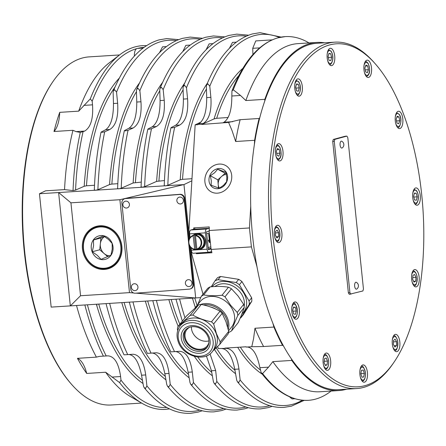 <?xml version="1.0" encoding="UTF-8"?>
<svg xmlns="http://www.w3.org/2000/svg" width="446" height="446" viewBox="0 0 446 446"><rect width="100%" height="100%" fill="white"/><g stroke="black" fill="none" stroke-linecap="round" stroke-linejoin="round"><path stroke-width="0.67" d="M94.48 189.935L95.355 190.325L97.897 189.717A185.943 82.12 -93.6 0 1 104.71 131.771L101.972 132.373L101.298 131.988L105.635 129.747C110.881 126.017 113.49 117.27 113.468 103.511L113.128 92.339L113.373 90.934L114.683 89.802L116.545 92.121L117.644 103.249C118.519 116.952 115.91 125.7 109.816 129.479L104.71 131.771M117.777 188.457L118.658 188.875L121.217 188.24A185.943 82.12 -93.6 0 1 128.03 130.293L125.276 130.901L124.59 130.511L128.933 128.264C134.174 124.54 136.788 115.793 136.766 102.034L136.426 90.861L136.671 89.445L137.987 88.308L139.866 90.644L140.964 101.766C141.839 115.475 139.224 124.217 133.131 128.002L128.03 130.293M141.231 186.907L142.107 187.197L144.643 186.69A185.62 81.975 -93.6 0 1 151.495 128.727L148.758 129.329L148.083 128.944L152.253 126.787C157.494 123.057 160.103 114.315 160.086 100.556L159.757 89.813L160.002 88.408L161.313 87.277L163.175 89.601L164.228 100.289C165.104 113.998 162.495 122.745 156.401 126.525L151.495 128.727M164.396 185.497L165.271 185.921L167.83 185.28A185.943 82.12 -93.6 0 1 174.648 127.333L171.894 127.941L171.208 127.55L175.551 125.309C180.792 121.58 183.401 112.838 183.384 99.073L183.044 87.901L183.289 86.491L184.605 85.353L186.478 87.684L187.582 98.811C188.452 112.515 185.843 121.262 179.749 125.042L174.648 127.333M124.323 354.826L133.07 354.247M203.014 294.198L190.804 250.724L195.683 297.939L51.167 307.104L39.454 193.754L45.57 190.821L64.542 189.617A174.414 77.03 -93.6 0 1 72.966 130.299L53.999 131.503A174.414 77.03 -93.6 0 1 59.714 112.353A26.03 11.496 -93.6 0 1 53.999 131.503M147.62 353.349L156.39 352.769M171.119 351.855L179.654 351.292M375.114 63.644A171.81 75.876 -93.6 0 1 421.76 195.147A171.81 75.876 -93.6 0 1 394.052 362.146A171.81 75.876 -93.6 0 1 272.857 235.371A171.81 75.876 -93.6 0 1 297.125 73.768A171.81 75.876 -93.6 0 1 375.114 63.644L373.843 62.211A173.544 76.645 86.4 0 0 334.768 42.164L316.9 43.295A173.544 76.645 -93.6 0 0 264.751 101.047A173.544 76.645 86.4 0 0 259.767 117.733A173.544 76.645 -93.6 0 0 254.371 144.599A173.544 76.645 86.4 0 0 250.73 206.269A173.544 76.645 -93.6 0 0 252.681 236.809A173.544 76.645 -93.6 0 0 256.974 266.714A173.544 76.645 86.4 0 0 272.818 323.127A173.544 76.645 -93.6 0 0 283.327 345.689A26.03 11.496 86.4 0 0 282.552 345.321A174.414 77.03 -93.6 0 1 273.922 327.057L254.956 328.262L253.579 338.598L251.773 346.72L246.147 347.077L246.058 346.782L224.94 348.12L225.018 348.421L226.273 348.332C232.818 348.878 237.043 355.774 238.956 369.026L240.138 379.97L238.766 382.456L237.406 381.743L236.72 380.187L234.78 369.288C232.015 356.092 227.789 349.196 222.097 348.599M210.044 353.868L215.658 370.503L216.84 381.447L215.463 383.95L214.091 383.231L213.4 381.67L211.46 370.771L206.392 355.953M179.626 351.292C186.172 351.838 190.397 358.735 192.304 371.986L193.441 382.506L192.075 384.993L190.715 384.274L190.029 382.718L188.162 372.248C185.397 359.052 181.171 352.156 175.484 351.554M156.362 352.769C162.901 353.316 167.127 360.212 169.04 373.464L170.221 384.407L168.844 386.911L167.479 386.191L166.787 384.625L164.842 373.726C162.076 360.53 157.851 353.633 152.164 353.037M133.042 354.247C139.581 354.793 143.807 361.689 145.719 374.941L146.901 385.885L145.535 388.371L144.175 387.658L143.489 386.102L141.544 375.203C138.778 362.007 134.553 355.111 128.866 354.514M191.858 180.797L183.969 184.588L188.848 231.797L195.158 124.852L197.818 124.685L198.871 123.832C204.112 120.102 206.721 111.355 206.699 97.596L206.364 86.424L206.604 85.019L207.914 83.887L209.776 86.206L210.88 97.334C211.75 111.037 209.141 119.784 203.047 123.564L201.826 124.434L228.592 122.41L232.098 130.756L235.655 141.505L254.621 140.3A174.414 77.03 -93.6 0 1 259.109 118.491A26.03 11.496 86.4 0 0 259.767 117.733M222.967 122.767L223.998 122.237C229.238 118.508 231.848 109.766 231.825 96.001L231.942 90.978L233.264 89.791A182.219 80.475 -93.6 0 1 278.137 37.793A182.219 80.475 -93.6 0 1 285.273 36.611A182.219 80.475 -93.6 0 1 308.576 42.665L309.033 42.928M331.116 391.053L330.703 391.371A182.219 80.475 -93.6 0 1 315.478 399.137A182.219 80.475 -93.6 0 1 308.348 400.318A182.219 80.475 -93.6 0 1 262.582 373.553L261.189 372.778L259.906 367.699C257.141 354.498 252.915 347.601 247.223 347.005M77.437 358.333L96.403 357.135L99.263 356.393L107.915 355.841C114.46 356.387 118.686 363.284 120.598 376.535L120.977 380.076L119.623 382.623L105.657 372.237L86.691 373.441A174.414 77.03 -93.6 0 1 77.437 358.333A26.03 11.496 -93.6 0 1 86.691 373.441M169.497 408.898L165.382 409.389A182.219 80.475 -93.6 0 1 142.079 403.335A182.219 80.475 -93.6 0 1 119.623 382.623M59.714 112.353L78.68 111.154L90.298 98.861A182.219 80.475 -93.6 0 1 119.952 54.629A182.219 80.475 -93.6 0 1 135.177 46.863A182.219 80.475 -93.6 0 1 142.307 45.682L146.45 45.648M90.298 98.861L92.166 101.242L92.517 104.838C93.392 118.547 90.783 127.294 84.69 131.074L80.28 132.429L76.037 131.62L72.966 130.299M225.018 348.421L218.278 348.543L217.676 346.414M294.845 398.741L292.063 398.919L289.437 396.75M121.87 246.354A22.021 19.674 -105.1 0 0 99.898 225.771A22.021 19.674 -105.1 0 0 82.438 248.851A22.021 19.674 -105.1 0 0 104.409 269.434A22.021 19.674 -105.1 0 0 121.87 246.354M120.085 240.082A21.425 19.145 74.9 0 1 121.596 246.315A21.425 19.145 74.9 0 1 107.458 268.353A21.425 19.145 74.9 0 1 84.74 254.984A21.425 19.145 74.9 0 1 83.229 248.751A21.425 19.145 74.9 0 1 97.373 226.713A21.425 19.145 74.9 0 1 120.085 240.082M141.622 403.072L111.283 404.996A174.414 77.03 -93.6 0 1 72.012 384.848A174.414 77.03 -93.6 0 1 24.658 251.354A174.414 77.03 -93.6 0 1 52.784 81.824A174.414 77.03 -93.6 0 1 89.194 56.876L119.539 54.947M52.784 81.824L52.243 82.616A173.544 76.645 86.4 0 0 24.262 251.299A173.544 76.645 86.4 0 0 71.377 384.134L72.012 384.848M96.297 304.244A4.265 1.884 -93.6 0 1 96.96 305.432M334.712 55.94A8.675 3.83 -93.6 0 1 331.501 65.618A8.675 3.83 -93.6 0 1 327.191 57.974A8.675 3.83 -93.6 0 1 330.402 48.296A8.675 3.83 -93.6 0 1 334.712 55.94M371.434 72.241A8.675 3.83 -93.6 0 1 368.285 77.481A8.675 3.83 -93.6 0 1 364.036 65.4A8.675 3.83 -93.6 0 1 367.186 60.16A8.675 3.83 -93.6 0 1 371.434 72.241M401.695 126.865A8.675 3.83 -93.6 0 1 399.594 128.582A8.675 3.83 -93.6 0 1 395.569 122.767A8.675 3.83 -93.6 0 1 396.399 112.983A8.675 3.83 -93.6 0 1 398.495 111.266A8.675 3.83 -93.6 0 1 402.526 117.081A8.675 3.83 -93.6 0 1 401.695 126.865M417.384 205.177A8.675 3.83 -93.6 0 1 417.043 205.232A8.675 3.83 -93.6 0 1 412.701 197.199A8.675 3.83 -93.6 0 1 415.605 187.967A8.675 3.83 -93.6 0 1 415.945 187.911A8.675 3.83 -93.6 0 1 420.294 195.939A8.675 3.83 -93.6 0 1 417.384 205.177M414.295 286.187A8.675 3.83 -93.6 0 1 411.552 276.598A8.675 3.83 -93.6 0 1 414.858 269.568A8.675 3.83 -93.6 0 1 416.514 270.27A8.675 3.83 -93.6 0 1 419.257 279.854A8.675 3.83 -93.6 0 1 415.956 286.884A8.675 3.83 -93.6 0 1 414.295 286.187M393.26 348.192A8.675 3.83 -93.6 0 1 392.424 339.239A8.675 3.83 -93.6 0 1 395.518 334.349A8.675 3.83 -93.6 0 1 398.88 337.828A8.675 3.83 -93.6 0 1 399.716 346.787A8.675 3.83 -93.6 0 1 396.617 351.671A8.675 3.83 -93.6 0 1 393.26 348.192M359.905 374.579A8.675 3.83 -93.6 0 1 363.122 364.906A8.675 3.83 -93.6 0 1 367.426 372.549A8.675 3.83 -93.6 0 1 364.215 382.222A8.675 3.83 -93.6 0 1 359.905 374.579M323.183 358.277A8.675 3.83 -93.6 0 1 326.333 353.042A8.675 3.83 -93.6 0 1 330.586 365.123A8.675 3.83 -93.6 0 1 327.431 370.358A8.675 3.83 -93.6 0 1 323.183 358.277M292.922 303.654A8.675 3.83 -93.6 0 1 295.023 301.936A8.675 3.83 -93.6 0 1 299.054 307.757A8.675 3.83 -93.6 0 1 298.223 317.541A8.675 3.83 -93.6 0 1 296.122 319.258A8.675 3.83 -93.6 0 1 292.091 313.443A8.675 3.83 -93.6 0 1 292.922 303.654M277.234 225.347A8.675 3.83 -93.6 0 1 277.574 225.291A8.675 3.83 -93.6 0 1 281.917 233.319A8.675 3.83 -93.6 0 1 279.012 242.557A8.675 3.83 -93.6 0 1 278.672 242.613A8.675 3.83 -93.6 0 1 274.329 234.579A8.675 3.83 -93.6 0 1 277.234 225.347M280.322 144.337A8.675 3.83 -93.6 0 1 283.065 153.926A8.675 3.83 -93.6 0 1 279.765 160.956A8.675 3.83 -93.6 0 1 278.103 160.253A8.675 3.83 -93.6 0 1 275.36 150.67A8.675 3.83 -93.6 0 1 278.661 143.634A8.675 3.83 -93.6 0 1 280.322 144.337M301.362 82.332A8.675 3.83 -93.6 0 1 302.198 91.285A8.675 3.83 -93.6 0 1 299.099 96.169A8.675 3.83 -93.6 0 1 295.737 92.696A8.675 3.83 -93.6 0 1 294.901 83.736A8.675 3.83 -93.6 0 1 298 78.853A8.675 3.83 -93.6 0 1 301.362 82.332M334.768 42.164A173.544 76.645 86.4 0 0 270.555 235.678A173.544 76.645 86.4 0 0 356.744 388.555A173.544 76.645 86.4 0 0 392.971 363.73L394.052 362.146M283.327 345.689A173.544 76.645 86.4 0 0 291.394 358.857A173.544 76.645 -93.6 0 0 338.871 389.687L356.744 388.555M106.566 258.903A12.148 10.855 74.9 0 1 92.132 251.828A12.148 10.855 74.9 0 1 97.746 236.302A12.148 10.855 74.9 0 1 112.175 243.377A12.148 10.855 74.9 0 1 106.566 258.903M99.129 237.712L93.47 239.993L93.576 245.69L92.289 251.773L97.356 255.38L101.03 259.366L110.948 255.184L112.236 249.108L112.124 243.405L108.456 239.418L103.388 235.811L99.129 237.712M84.974 254.844A20.823 18.609 74.9 0 1 94.597 228.229A20.823 18.609 74.9 0 1 119.333 240.361A20.823 18.609 74.9 0 1 109.716 266.976A20.823 18.609 74.9 0 1 84.974 254.844M214.375 188.24A10.414 8.998 118.6 0 1 209.826 175.523A10.414 8.998 118.6 0 1 222.231 169.001A10.414 8.998 118.6 0 1 226.78 181.723A10.414 8.998 118.6 0 1 214.375 188.24M222.342 171.024L217.676 169.207L214.587 172.792L210.322 175.735L211.315 180.808L211.125 185.241L219.281 188.223L223.552 185.285L226.635 181.7L226.824 177.268L225.827 172.189L222.342 171.024M198.598 248.968L198.671 249.643A7.983 7.136 -105.1 0 0 199.563 249.47A7.983 7.136 -105.1 0 0 204.63 241.308A7.983 7.136 -105.1 0 0 195.398 234.055A7.983 7.136 -105.1 0 0 192.633 235.611M199.563 249.47L200.633 249.18A7.983 7.136 74.9 0 0 205.534 241.069A7.983 7.136 74.9 0 0 196.301 233.815L195.398 234.055M196.848 248.991L197.082 249.375L198.175 249.08A7.247 6.473 74.9 0 1 198.169 249.085A7.247 6.473 74.9 0 1 198.163 249.085L199.368 248.756A7.247 6.473 74.9 0 0 203.967 241.353A7.247 6.473 74.9 0 0 195.593 234.769L194.389 235.092A7.247 6.473 74.9 0 1 196.714 234.947L195.621 235.243L195.482 235.733L196.848 248.991A6.813 6.088 74.9 0 0 201.096 242.05A6.813 6.088 74.9 0 0 195.482 235.733M194.384 235.098L195.844 249.23L194.751 249.526L193.146 235.878L193.291 235.393L194.384 235.098A7.247 6.473 74.9 0 1 194.389 235.092M194.751 249.526L194.517 249.136A6.813 6.088 74.9 0 1 188.898 242.819A6.813 6.088 74.9 0 1 193.146 235.878M231.669 330.765L238.119 322.731C240.823 316.816 242.869 311.715 244.257 307.439A23.125 18.676 -141.2 0 0 243.661 304.406L238.047 295.982L231.452 288.779A23.125 18.676 -141.2 0 0 228.452 287.218C222.994 286.287 216.879 286.181 210.099 286.889A23.125 18.676 -141.2 0 0 208.862 287.575A23.125 18.676 -141.2 0 0 207.702 288.356L201.252 296.389A23.125 18.676 38.8 0 1 203.649 294.923C209.113 295.849 215.228 295.96 222.002 295.246A23.125 18.676 38.8 0 1 225.001 296.813L230.615 305.237L237.216 312.434A23.125 18.676 38.8 0 1 237.807 315.467C235.103 321.388 233.057 326.483 231.669 330.765A23.125 18.676 38.8 0 1 229.266 332.231L228.569 332.298M219.7 344.468L228.224 333.859A23.17 18.71 -141.2 0 0 228.709 331.35L225.955 321.717L222.18 313.343A23.17 18.71 -141.2 0 0 220.012 311.219C214.448 308.119 208.198 305.861 201.263 304.462A23.17 18.71 -141.2 0 0 199.919 304.612A23.17 18.71 -141.2 0 0 198.609 304.847L186.389 316.091L177.865 326.701L190.085 315.456A23.17 18.71 38.8 0 1 192.744 315.071C198.314 318.176 204.563 320.429 211.493 321.828A23.17 18.71 38.8 0 1 213.662 323.952L216.416 333.591L220.19 341.959A23.17 18.71 38.8 0 1 219.7 344.468L212.987 350.812M210.506 306.982A17.355 14.016 38.8 0 1 215.875 309.139M194.963 308.052L200.076 301.686A20.221 16.329 38.8 0 1 230.058 305.655A20.221 16.329 38.8 0 1 231.602 327.007L228.581 330.776M191.412 326.823A13.018 10.514 -141.2 0 0 193.425 334.009A13.018 10.514 -141.2 0 0 208.929 340.895M208.918 342.383A13.018 10.514 38.8 0 1 207.234 345.851A13.018 10.514 38.8 0 1 187.013 341.987A13.018 10.514 38.8 0 1 186.935 329.549A13.018 10.514 38.8 0 1 189.957 327.158M182.04 341.43A15.621 12.616 -141.2 0 0 200.655 353.182A15.621 12.616 -141.2 0 0 209.313 337.477A15.621 12.616 -141.2 0 0 190.698 325.725A15.621 12.616 -141.2 0 0 182.04 341.43M208.165 337.237A13.882 11.211 38.8 0 1 206.872 347.69A13.882 11.211 38.8 0 1 194.595 350.701A13.882 11.211 38.8 0 1 183.925 340.75A13.882 11.211 38.8 0 1 185.224 330.302A13.882 11.211 38.8 0 1 197.494 327.292A13.882 11.211 38.8 0 1 208.165 337.237M185.77 329.678A13.882 11.211 -141.2 0 0 184.967 339.456A13.882 11.211 -141.2 0 0 195.158 349.251A13.882 11.211 -141.2 0 0 207.362 347.016M182.169 323.361A20.611 16.647 38.8 0 1 200.393 318.89A20.611 16.647 38.8 0 1 216.232 333.658A20.611 16.647 38.8 0 1 214.309 349.168L212.385 351.56A20.611 16.647 -141.2 0 0 214.353 336.173A20.611 16.647 -141.2 0 0 214.309 336.05A20.611 16.647 -141.2 0 0 198.47 321.282A20.611 16.647 -141.2 0 0 180.251 325.753L182.169 323.361M208.21 355.083L207.479 355.713A23.17 18.71 38.8 0 1 206.537 355.891M211.242 286.784L214.933 280.908L217.497 277.719A22.997 18.57 38.8 0 1 220.586 276.492L238.694 279.341A22.997 18.57 38.8 0 1 241.938 281.565L251.644 297.783A22.997 18.57 38.8 0 1 251.8 301.228L243.405 314.597L240.84 317.792A22.997 18.57 38.8 0 1 240.16 318.121M214.933 280.908A22.997 18.57 38.8 0 1 218.022 279.681L220.586 276.492M218.022 279.681L236.129 282.53L238.694 279.341M236.129 282.53A22.997 18.57 38.8 0 1 239.374 284.754L241.938 281.565M239.374 284.754L249.085 300.972L251.644 297.783M249.085 300.972A22.997 18.57 38.8 0 1 249.236 304.423L251.8 301.228M249.236 304.423L240.84 317.792M177.703 330.614L177.38 329.209A23.17 18.71 38.8 0 1 177.865 326.701M198.609 304.847L190.085 315.456M201.263 304.462L192.744 315.071M220.012 311.219L211.493 321.828M222.18 313.343L213.662 323.952M228.709 331.35L220.19 341.959M244.257 307.439L237.807 315.467M243.661 304.406L237.216 312.434M231.452 288.779L225.001 296.813M197.684 304.668L201.252 296.389M210.099 286.889L203.649 294.923M228.452 287.218L222.002 295.246M196.931 249.281A7.247 6.473 74.9 0 1 195.844 249.23M195.616 249.292A7.983 7.136 -105.1 0 0 197.924 249.693L197.868 249.163M198.665 249.587L197.924 249.693M190.041 237.612L189.65 233.849A3.473 1.533 86.4 0 1 190.799 230.002L193.67 229.25L209.297 228.263L209.219 231.028L206.509 231.758L208.36 249.654L211.064 248.924L211.699 251.494L208.973 252.23A3.473 1.533 -93.6 0 1 208.84 252.252A3.473 1.533 -93.6 0 1 207.111 249.191L205.422 232.845A3.473 1.533 -93.6 0 1 206.57 228.999L209.297 228.263M209.102 231.056L211.064 248.924M210.886 248.299L208.293 249.002L210.941 248.851M191.089 247.77L191.34 250.195A3.473 1.533 86.4 0 0 193.068 253.25A3.473 1.533 86.4 0 0 193.202 253.228M193.642 229.255L193.72 227.906L209.258 226.925L209.18 228.268M211.12 249.437L251.405 246.883L249.448 227.956L250.73 206.269M209.163 230.51L249.448 227.956M211.588 251.522L211.928 252.731L196.391 253.718L196.201 253.055M190.425 247.062L190.804 250.724L191.406 250.691M273.922 327.057L272.818 323.127M256.974 266.714L251.405 246.883M189.528 238.398L188.848 231.797L189.734 231.742M208.8 241.604L210.155 241.241L210.105 240.756L208.75 241.119L208.806 241.637L210.161 241.269M209.966 242.384L209.364 242.546L209.308 242.033L209.91 241.871L209.966 242.384L209.759 241.91M209.358 242.518L209.81 242.395M210.055 240.238L208.472 240.667L208.421 240.149L209.285 239.915L208.695 234.217L209.508 239.853L209.999 239.725M208.472 240.634L210.049 240.21M209.508 239.853L208.767 234.195M197.277 252.982L197.322 253.467L211.872 252.542M196.391 253.718L197.322 253.467M219.399 188.156A8.675 7.498 118.6 0 1 218.211 184.566A8.675 7.498 118.6 0 1 221.489 176.555A8.675 7.498 118.6 0 1 226.384 174.397M226.217 173.678L225.163 173.288L217.81 179.816L218.501 187.983M217.676 169.207L225.163 173.288M210.322 175.735L217.81 179.816M109.448 255.876A10.414 9.305 74.9 0 1 104.124 253.551A10.414 9.305 74.9 0 1 100.344 243.867A10.414 9.305 74.9 0 1 104.598 236.57M104.47 236.486L100.935 237.974L99.759 249.754L107.698 256.656M93.47 239.993L100.935 237.974M92.289 251.773L99.759 249.754M185.402 283.361A3.473 3.267 71.1 0 1 190.002 280.01A3.473 3.267 71.1 0 1 190.615 285.975A3.473 3.267 71.1 0 1 185.402 283.361M131.408 287.43A3.473 3.267 71.1 0 1 136.013 284.08A3.473 3.267 71.1 0 1 136.627 290.039A3.473 3.267 71.1 0 1 131.408 287.43M130.773 289.214L121.881 203.181A4.337 4.086 71.1 0 1 125.527 198.57L179.515 194.501A4.337 4.086 71.1 0 1 184.047 198.492L192.94 284.526A4.337 4.086 71.1 0 1 189.294 289.136L135.305 293.206A4.337 4.086 71.1 0 1 130.773 289.214M189.494 245.64L193.492 284.336A4.337 4.086 71.1 0 1 190.81 288.752L190.258 288.941M124.562 198.765L125.114 198.582A4.337 4.086 71.1 0 1 126.079 198.381L180.067 194.311A4.337 4.086 71.1 0 1 184.599 198.303L188.903 239.92M176.867 200.767A3.473 3.267 71.1 0 1 181.466 197.416A3.473 3.267 71.1 0 1 182.08 203.382A3.473 3.267 71.1 0 1 176.867 200.767M122.879 204.837A3.473 3.267 71.1 0 1 127.478 201.486A3.473 3.267 71.1 0 1 128.091 207.451A3.473 3.267 71.1 0 1 122.879 204.837M195.432 297.956L135.991 293.156M133.61 292.966L129.485 292.632L80.536 295.737L70.368 305.889M183.969 184.588L165.745 185.748M94.987 190.241L58.655 192.544L70.936 202.819L119.885 199.713L183.719 184.611M119.885 199.713L129.485 292.632M340.705 141.544A3.473 1.533 -93.6 0 1 341.764 141.248A3.936 3.936 0 0 1 342.188 147.933A3.473 1.533 -93.6 0 1 340.22 145.926A3.473 1.533 -93.6 0 1 340.705 141.544M347.808 137.624L363.457 289.047L362.882 290.97L349.296 294.315L348.365 292.799L332.716 141.382L333.29 139.453L345.321 136.203L346.877 136.108L347.808 137.624M350.846 294.221L349.92 292.699L334.271 141.282L334.846 139.358L333.29 139.453M334.846 139.358L346.877 136.108M334.271 141.282L332.716 141.382M349.92 292.699L348.365 292.799M356.767 289.03A3.473 1.533 -93.6 0 1 354.626 285.808A3.473 1.533 -93.6 0 1 356.343 282.34A3.936 3.936 0 0 1 356.767 289.03M295.676 87.288L296.506 83.976L298.29 84.272L299.244 87.873L298.419 91.185L296.635 90.889L295.676 87.288M298.29 84.272L296.4 84.389M295.888 88.085L299.244 87.873M364.867 68.093L365.893 65.094L367.671 65.897L368.424 69.693L367.404 72.687L365.625 71.884L364.867 68.093M367.671 65.897L365.575 66.03M365.229 69.894L368.424 69.693M413.626 196.446L414.412 193.085L416.196 193.274L417.188 196.831L416.402 200.198L414.618 200.003L413.626 196.446M416.196 193.274L414.34 193.391M413.793 197.048L417.188 196.831M393.483 340.538L395.072 339.133L396.572 341.675L396.483 345.622L394.894 347.027L393.394 344.485L393.483 340.538M396.572 341.675L393.45 341.876M394.152 345.773L396.483 345.622M324.504 358.695L326.216 358.015L327.509 361.093L327.085 364.845L325.374 365.525L324.08 362.447L324.504 358.695M327.509 361.093L324.214 361.305M325.14 364.967L327.085 364.845M275.567 231.385L277.178 230.097L278.65 232.728L278.505 236.653L276.894 237.947L275.422 235.31L275.567 231.385M278.65 232.728L275.511 232.929M276.252 236.798L278.505 236.653M346.531 389.202A174.414 77.03 -93.6 0 1 338.927 390.557A174.414 77.03 -93.6 0 1 291.807 360.424A26.03 11.496 86.4 0 0 291.394 358.857M254.371 144.599L254.621 140.3M264.751 101.047A26.03 11.496 86.4 0 0 264.829 99.341A174.414 77.03 -93.6 0 1 316.844 42.431A174.414 77.03 -93.6 0 1 324.554 42.81M70.936 202.819L80.536 295.737M194.679 227.85L194.813 229.177M197.84 124.362L201.837 124.105M259.109 118.491L240.143 119.69L228.592 122.41M235.655 141.505A174.414 77.03 -93.6 0 1 240.143 119.69M233.264 89.791L240.478 95.455L245.857 100.545L264.829 99.341M245.857 100.545A174.414 77.03 -93.6 0 1 297.878 43.636L316.844 42.431M58.655 192.544L39.454 193.754M94.519 185.257L86.491 185.792A161.982 71.538 -93.6 0 1 115.057 86.998M64.542 189.617L73.032 190.581L75.575 190.074L84.194 186.266L86.491 185.792M58.61 192.544L70.323 305.889M96.403 357.135A174.414 77.03 -93.6 0 1 76.522 305.499M200.706 297.593L195.683 297.939M164.869 185.804L119.132 188.708M118.251 188.764L95.779 190.191M191.981 178.701L182.52 179.337A160.125 70.719 -93.6 0 1 206.442 89.038M167.83 185.28L180.217 179.805L182.52 179.337M117.816 183.685L111.874 184.087A161.491 71.321 -93.6 0 1 136.454 91.681M97.897 189.717L109.571 184.56L111.874 184.087M201.826 124.434L214.052 118.92L216.678 118.29L228.096 117.504M252.932 54.507L252.737 48.313L255.759 40.921L272.077 39.884M229.456 48.207L232.461 42.398L236.263 42.153M141.276 182.113L133.125 182.971L121.217 188.24M182.821 51.535L185.843 45.353L190.135 45.079M164.446 180.552L156.63 181.394L144.643 186.69M206.108 49.712L209.113 43.881L212.932 43.636M159.523 52.634L162.522 46.836L166.313 46.59M134.385 56.062L134.38 55.822C134.335 52.143 135.077 49.762 136.593 48.681A8.675 3.83 86.4 0 1 137.401 48.424A8.675 3.83 86.4 0 1 137.541 48.424M251.773 346.72L263.586 346.525A174.414 77.03 -93.6 0 1 254.956 328.262M263.586 346.525L282.552 345.321M195.158 124.852L201.062 122.02M291.807 360.424L272.84 361.628L268.553 367.147L262.582 373.553M103.394 356.142A182.219 80.475 -93.6 0 1 84.857 304.969M78.68 111.154A174.414 77.03 -93.6 0 1 109.298 62.808L119.952 54.629M142.079 403.335L130.472 396.572A174.414 77.03 -93.6 0 1 105.657 372.237M338.927 390.557L319.96 391.761A174.414 77.03 -93.6 0 1 272.84 361.628M94.312 190.091C95.065 169.591 97.306 150.302 101.036 132.206L101.298 131.988M117.61 188.613C118.357 168.12 120.598 148.825 124.334 130.734L124.59 130.511M141.064 187.064C141.822 166.553 144.075 147.252 147.821 129.162L148.083 128.944M164.228 185.659C164.975 165.159 167.217 145.864 170.946 127.773L171.208 127.55M73.032 190.581A182.219 80.475 -93.6 0 1 80.28 132.429M296.267 311.007L295.425 314.291L293.641 313.951L292.699 310.332L293.546 307.049L295.33 307.383L296.267 311.007L292.927 311.219M293.429 307.506L295.33 307.383M361.923 377.121L363.707 377.009L361.946 377.182L360.82 373.809L361.455 370.258L363.217 370.085L364.343 373.458L363.707 377.009M364.343 373.458L360.842 373.681M413.632 281.337L415.683 281.209L414.005 282.128L412.639 279.213L412.951 275.383L414.635 274.463L415.995 277.379L415.683 281.209M415.995 277.379L412.773 277.579M396.522 120.927L399.739 120.721L398.746 123.765L396.962 123.035L396.176 119.266L397.174 116.222L398.953 116.947L399.739 120.721M398.953 116.947L396.895 117.081M328.273 57.484L331.646 57.272L330.837 60.606L329.053 60.366L328.078 56.781L328.886 53.448L330.67 53.687L331.646 57.272M330.67 53.687L328.802 53.81M276.71 153.374L279.904 153.173L278.878 156.161L277.1 155.353L276.347 151.556L277.373 148.568L279.151 149.377L279.904 153.173M279.151 149.377L277.05 149.505M209.776 86.206A185.943 82.12 -93.6 0 1 254.599 35.574A185.943 82.12 -93.6 0 1 279.436 37.447M116.545 92.121A185.943 82.12 -93.6 0 1 161.368 41.489A185.943 82.12 -93.6 0 1 176.254 40.592M139.866 90.644A185.943 82.12 -93.6 0 1 184.689 40.012A185.943 82.12 -93.6 0 1 200.148 39.198M186.478 87.684A185.943 82.12 -93.6 0 1 231.301 37.051A185.943 82.12 -93.6 0 1 246.209 36.159M199.702 410.147A185.943 82.12 -93.6 0 1 199.468 410.208A185.943 82.12 -93.6 0 1 146.901 385.885M127.74 354.609A185.943 82.12 -93.6 0 1 109.644 303.397M223.574 408.508A185.943 82.12 -93.6 0 1 222.788 408.731A185.943 82.12 -93.6 0 1 170.221 384.407M151.055 353.132A185.943 82.12 -93.6 0 1 132.964 301.92M163.175 89.601A185.62 81.975 -93.6 0 1 208.003 38.852A185.62 81.975 -93.6 0 1 222.331 37.882M174.531 351.638A185.62 81.975 -93.6 0 1 156.401 300.431M269.652 405.704A185.943 82.12 -93.6 0 1 269.406 405.771A185.943 82.12 -93.6 0 1 216.84 381.447M184.99 317.836A185.943 82.12 -93.6 0 1 179.582 298.959M302.449 400.229A185.943 82.12 -93.6 0 1 292.704 404.293A185.943 82.12 -93.6 0 1 240.138 379.97M245.746 407.008A185.62 81.975 -93.6 0 1 193.441 382.506M275.5 148.953A6.506 2.877 -93.6 0 1 275.751 148.05A6.506 2.877 -93.6 0 1 279.787 147.509A6.506 2.877 -93.6 0 1 280.495 156.68A6.506 2.877 -93.6 0 1 276.459 157.221A6.506 2.877 -93.6 0 1 275.951 156.083M277.813 159.774L277.663 159.785A7.376 3.256 86.4 0 0 277.813 159.774C278.505 160.025 283.405 157.611 279.776 147.141C278.549 145.446 277.585 144.749 276.882 145.05A7.376 3.256 86.4 0 0 276.726 145.073M327.236 53.615A6.506 2.877 -93.6 0 1 327.28 53.442A6.506 2.877 -93.6 0 1 331.172 51.608A6.506 2.877 -93.6 0 1 332.448 60.611A6.506 2.877 -93.6 0 1 328.551 62.446A6.506 2.877 -93.6 0 1 327.693 60.745M329.555 64.436L329.404 64.447A7.376 3.256 86.4 0 0 329.555 64.436C330.781 65.857 335.325 58.521 331.099 51.151L328.618 49.718A7.376 3.256 86.4 0 0 328.462 49.735M395.334 116.579A6.506 2.877 -93.6 0 1 395.552 115.776A6.506 2.877 -93.6 0 1 399.577 115.051A6.506 2.877 -93.6 0 1 400.363 124.211A6.506 2.877 -93.6 0 1 396.343 124.936A6.506 2.877 -93.6 0 1 395.786 123.709M397.648 127.4L397.498 127.411A7.376 3.256 86.4 0 0 397.648 127.4C399.12 129.167 402.978 120.637 399.555 114.672L396.717 112.682A7.376 3.256 86.4 0 0 396.561 112.699M411.691 274.881A6.506 2.877 -93.6 0 1 413.336 271.971A6.506 2.877 -93.6 0 1 417.043 276.804A6.506 2.877 -93.6 0 1 415.795 284.23A6.506 2.877 -93.6 0 1 412.149 282.011M413.074 270.984A7.376 3.256 86.4 0 0 412.918 271.001L413.074 270.984C414.875 270.906 416.224 272.818 417.127 276.721C417.055 283.21 416.018 286.204 414.011 285.708L413.86 285.713A7.376 3.256 86.4 0 0 414.011 285.708M359.955 370.219A6.506 2.877 -93.6 0 1 362.124 367.142A6.506 2.877 -93.6 0 1 365.441 373.347A6.506 2.877 -93.6 0 1 363.819 379.786A6.506 2.877 -93.6 0 1 360.407 377.349M361.338 366.322A7.376 3.256 86.4 0 0 361.288 366.328A7.376 3.256 86.4 0 0 361.182 366.339L361.338 366.322C362.849 365.441 364.248 367.783 365.53 373.335C365.436 378.258 364.349 380.828 362.269 381.046A7.376 3.256 86.4 0 0 362.319 381.04M291.862 307.255A6.506 2.877 -93.6 0 1 294.393 304.194A6.506 2.877 -93.6 0 1 297.382 311.213A6.506 2.877 -93.6 0 1 295.553 316.944A6.506 2.877 -93.6 0 1 292.314 314.385M293.607 303.38A7.376 3.256 86.4 0 0 293.239 303.358A7.376 3.256 86.4 0 0 293.083 303.375L293.239 303.358C294.661 302.009 296.072 304.64 297.471 311.252C297.192 315.601 296.094 317.881 294.176 318.076L294.025 318.087A7.376 3.256 86.4 0 0 294.176 318.076M166.782 407.488A180.413 79.678 -93.6 0 1 120.977 380.076M92.166 101.242A180.413 79.678 -93.6 0 1 136.593 48.681M165.929 379.836A163.136 72.046 -93.6 0 1 121.78 302.628M212.352 375.805A162.227 71.644 -93.6 0 1 194.328 356.371M178.188 326.299A162.227 71.644 -93.6 0 1 168.861 299.64M189.149 377.807A162.684 71.845 -93.6 0 1 145.346 301.134M235.572 373.737A161.77 71.444 -93.6 0 1 214.454 349.458M195.37 307.545A161.77 71.444 -93.6 0 1 192.455 298.145M262.309 374.211A161.318 71.243 -93.6 0 1 237.685 347.311M276.57 241.431A7.376 3.256 86.4 0 0 276.726 241.431C278.895 241.86 279.893 238.649 279.726 231.803C279.051 228.647 277.741 226.953 275.79 226.707A7.376 3.256 86.4 0 0 275.634 226.73M274.413 230.61A6.506 2.877 -93.6 0 1 275.79 227.873A6.506 2.877 -93.6 0 1 279.653 231.926A6.506 2.877 -93.6 0 1 278.633 239.814A6.506 2.877 -93.6 0 1 274.864 237.735M325.942 369.076A7.376 3.256 86.4 0 1 325.485 369.182L325.335 369.188A7.376 3.256 86.4 0 0 325.485 369.182C327.771 368.82 328.83 365.965 328.663 360.613C327.659 356.254 326.288 354.202 324.554 354.458A7.376 3.256 86.4 0 0 324.398 354.475M323.172 358.355A6.506 2.877 -93.6 0 1 324.983 355.367A6.506 2.877 -93.6 0 1 328.579 360.669A6.506 2.877 -93.6 0 1 327.197 367.783A6.506 2.877 -93.6 0 1 323.623 365.486M393.74 335.766A7.376 3.256 86.4 0 0 393.584 335.788L393.74 335.766C394.855 335.119 396.154 336.752 397.631 340.666C397.877 347.624 396.89 350.896 394.671 350.489L394.52 350.5A7.376 3.256 86.4 0 0 394.671 350.489M392.357 339.668A6.506 2.877 -93.6 0 1 393.662 336.998A6.506 2.877 -93.6 0 1 397.559 340.8A6.506 2.877 -93.6 0 1 396.617 348.833A6.506 2.877 -93.6 0 1 392.809 346.798M414.942 204.051A7.376 3.256 86.4 0 0 415.098 204.051C416.308 205.45 420.913 198.191 416.609 190.71L414.161 189.327A7.376 3.256 86.4 0 0 414.011 189.349M412.784 193.23A6.506 2.877 -93.6 0 1 412.806 193.124A6.506 2.877 -93.6 0 1 416.687 191.178A6.506 2.877 -93.6 0 1 418.008 200.154A6.506 2.877 -93.6 0 1 414.128 202.105A6.506 2.877 -93.6 0 1 413.236 200.354M366.183 76.299A7.376 3.256 86.4 0 0 366.339 76.299C367.025 76.55 371.936 74.147 368.29 63.655C367.069 61.972 366.11 61.28 365.402 61.581A7.376 3.256 86.4 0 0 365.246 61.598M364.025 65.478A6.506 2.877 -93.6 0 1 364.27 64.581A6.506 2.877 -93.6 0 1 368.307 64.029A6.506 2.877 -93.6 0 1 369.02 73.2A6.506 2.877 -93.6 0 1 364.984 73.752A6.506 2.877 -93.6 0 1 364.477 72.609M296.216 80.269A7.376 3.256 86.4 0 0 296.06 80.286L298.736 81.757C302.879 89.022 298.402 96.436 297.153 94.992L297.003 94.998A7.376 3.256 86.4 0 0 297.153 94.992M294.839 84.166A6.506 2.877 -93.6 0 1 294.895 83.932A6.506 2.877 -93.6 0 1 298.803 82.209A6.506 2.877 -93.6 0 1 300.03 91.235A6.506 2.877 -93.6 0 1 296.116 92.952A6.506 2.877 -93.6 0 1 295.291 91.296M206.721 233.799L209.313 233.096M197.082 249.375A7.247 6.473 -105.1 0 0 201.676 241.972A7.247 6.473 -105.1 0 0 195.621 235.243M194.718 249.526C191.306 248.796 189.282 246.56 188.658 242.814C188.507 239.028 190.052 236.553 193.291 235.393A7.247 6.473 -105.1 0 0 188.697 242.797M188.703 242.825A7.247 6.473 -105.1 0 0 194.685 249.515M179.203 341.842A18.871 15.242 38.8 0 1 179.158 341.731A18.871 15.242 38.8 0 1 189.717 322.859A18.871 15.242 38.8 0 1 212.151 337.07A18.871 15.242 38.8 0 1 212.19 337.182A18.871 15.242 38.8 0 1 201.637 356.053A18.871 15.242 38.8 0 1 179.203 341.842M241.966 313.75A20.221 16.329 -141.2 0 0 243.75 293.05A20.221 16.329 -141.2 0 0 217.821 282.535A20.221 16.329 -141.2 0 0 212.106 286.711M214.933 286.527A18.481 14.93 38.8 0 1 218.044 284.777A18.481 14.93 38.8 0 1 241.749 294.393A18.481 14.93 38.8 0 1 244.118 306.469M203.37 304.93A19.351 15.627 38.8 0 1 223.379 313.583A19.351 15.627 38.8 0 1 226.707 319.57A19.351 15.627 38.8 0 1 227.661 327.124M228.28 329.499A20.221 16.329 -141.2 0 0 227.783 319.068A20.221 16.329 -141.2 0 0 224.31 312.813A20.221 16.329 -141.2 0 0 200.399 304.546M196.285 306.87A20.221 16.329 -141.2 0 0 195.426 307.634M190.799 230.002L206.57 228.999M189.65 233.849L205.422 232.845M191.34 250.195L207.111 249.191M209.085 231.073L206.509 231.764M210.735 246.867L208.143 247.563M231.742 177.77A15.008 12.973 118.6 0 1 210.841 191.641A15.008 12.973 118.6 0 1 212.329 166.453A15.008 12.973 118.6 0 1 231.742 177.77M192.94 284.526L193.492 284.336M184.047 198.492L184.599 198.303M179.515 194.501L180.067 194.311M125.527 198.57L126.079 198.381M223.998 122.237L232.65 121.686M231.825 96.001L240.478 95.455M83.865 105.39L92.517 104.838M76.037 131.62L84.69 131.074M214.052 118.92A161.318 71.243 -93.6 0 1 242.903 68.327M180.217 179.805A161.77 71.444 -93.6 0 1 207.379 83.173M137.574 48.413A180.413 79.678 -93.6 0 1 143.935 47.388M234.947 370.247A160.125 70.719 -93.6 0 1 216.198 347.813M197.087 305.41A160.125 70.719 -93.6 0 1 194.79 297.995M143.027 383.515A163.626 72.263 -93.6 0 1 96.392 304.239M106.204 355.958A180.413 79.678 -93.6 0 1 87.433 304.808M133.125 182.971A162.684 71.845 -93.6 0 1 162.673 82.27M156.63 181.394A162.227 71.644 -93.6 0 1 184.795 82.962M109.571 184.56A163.136 72.046 -93.6 0 1 139.514 82.956M260.302 369.946A159.674 70.518 -93.6 0 1 240.361 347.144M142.447 380.271A161.982 71.538 -93.6 0 1 98.728 304.088M165.315 376.391A161.491 71.321 -93.6 0 1 124.116 302.477M211.733 372.326A160.582 70.92 -93.6 0 1 197.701 357.029M179.844 324.242A160.582 70.92 -93.6 0 1 171.197 299.489M188.535 374.345A161.039 71.12 -93.6 0 1 147.682 300.983M135.428 182.503A161.039 71.12 -93.6 0 1 159.791 90.794M158.932 180.925A160.582 70.92 -93.6 0 1 183.105 89.869M216.678 118.29A159.674 70.518 -93.6 0 1 238.844 75.58M252.737 48.313L259.628 47.878M84.194 186.266A163.626 72.263 -93.6 0 1 119.372 78.044M75.575 190.074A180.413 79.678 -93.6 0 1 83.04 131.815M198.871 123.832L203.047 123.564M111.946 377.082L120.598 376.535M234.78 369.288L238.956 369.026M211.46 370.771L215.658 370.503M188.162 372.248L192.304 371.986M164.842 373.726L169.04 373.464M259.906 367.699L268.553 367.147M141.544 375.203L145.719 374.941M105.635 129.747L109.816 129.479M128.933 128.264L133.131 128.002M152.253 126.787L156.401 126.525M175.551 125.309L179.749 125.042M113.468 103.511L117.644 103.249M136.766 102.034L140.964 101.766M160.086 100.556L164.228 100.289M183.384 99.073L187.582 98.811M206.699 97.596L210.88 97.334M206.604 85.019C218.534 56.475 233.804 39.449 252.408 33.941L260.057 32.669L281.158 37.102M113.368 90.934C125.304 62.39 140.568 45.364 159.172 39.856L166.826 38.585L178.573 39.633M136.671 89.445C148.602 60.901 163.872 43.875 182.475 38.362L190.13 37.096L202.445 38.284M183.284 86.485C195.22 57.941 210.49 40.915 229.093 35.407L236.748 34.136L248.539 35.195M202.116 410.805L198.253 412.059L190.598 413.33C174.269 414.061 158.793 405.503 144.175 387.658M225.977 409.127L221.562 410.593L213.907 411.864C197.572 412.595 182.096 404.037 167.473 386.191M159.997 88.408C171.922 59.797 187.186 42.732 205.807 37.219L213.444 35.948L224.667 36.879M248.193 407.711L244.821 408.787L237.183 410.052C220.826 410.783 205.338 402.192 190.715 384.279M272.088 406.367L268.18 407.638L260.525 408.904C244.191 409.64 228.714 401.082 214.091 383.231M304.205 400.352L291.483 406.144L283.834 407.415C267.5 408.146 252.029 399.588 237.406 381.743M285.273 36.611L277.836 37.843C258.948 43.491 243.65 61.202 231.942 90.978M308.348 400.318C291.645 401.032 275.929 391.85 261.189 372.778M180.251 325.753C176.856 330.269 176.164 335.52 178.166 341.513L178.21 341.636C182.693 355.997 204.391 362.615 212.385 351.56M193.068 253.25L208.84 252.252M143.027 48.068L137.401 48.424M175.958 299.188L182.342 321.131M152.8 300.654C157.639 319.648 163.649 336.724 170.835 351.877M129.34 302.143C134.168 321.126 140.167 338.202 147.336 353.371M106.048 303.62C110.876 322.609 116.869 339.679 124.038 354.849"/></g></svg>
